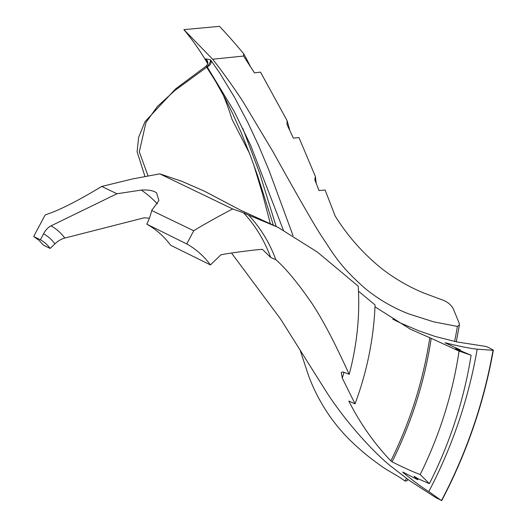 <?xml version="1.0" encoding="UTF-8"?>
<svg xmlns="http://www.w3.org/2000/svg" width="527" height="527" viewBox="0 0 527 527"><rect width="100%" height="100%" fill="white"/><g stroke="black" fill="none" stroke-linecap="round" stroke-linejoin="round"><path stroke-width="0.79" d="M148.028 175.866L139.306 151.842L145.939 122.508L157.342 106.526L174.951 90.433L207.5 66.659C210.754 65.065 211.762 62.772 210.523 59.775L210.517 59.768C210.629 61.672 209.555 63.899 207.302 66.442L206.123 66.152C208.58 63.53 208.349 61.092 205.438 58.833L206.663 60.315M207.421 61.764L205.438 58.833L210.51 59.755L219.489 72.68L234.561 97.376L247.828 122.501L258.691 145.762L269.165 170.781L293.019 235.589M205.767 66.395L175.59 88.905L145.05 121.618L138.647 137.244L137.099 151.743L144.945 176.44M207.032 66.685L207.5 66.659M206.591 67.028L207.104 66.758L234.113 111.243L250.773 145.571L283.355 230.095M392.76 319.171L401.324 323.374L418.945 330.87L435.243 336.476L456.731 341.898L485.123 346.331L487.64 347.076L493.107 349.928L493.022 350.284A433.266 362.128 -64.3 0 1 441.521 500.446L435.994 497.751L409.407 480.532L390.731 466.105C373.729 452.502 345.58 421.949 325.917 391.126L280.548 318.98L231.518 253.026M277.828 227.229L248.566 215.088A162.336 135.683 -64.3 0 1 275.812 259.653C285.739 268.342 297.643 282.709 311.523 302.762C326.029 324.599 338.696 351.614 349.21 374.322A247.044 206.485 -64.3 0 0 358.202 286.181L317.392 252.084L277.828 227.229L240.371 210.082L204.259 191.097L181.96 181.354L159.76 173.851L132.685 178.91L101.744 186.439C77.976 200.767 59.874 209.983 47.437 214.094L45.144 214.963L33.675 236.544L40.395 239.778A42.068 35.157 -64.3 0 1 50.177 248.434L43.464 245.2L38.998 240.305L33.675 236.544M273.329 225.022L257.578 175.629L250.45 155.847L241.135 132.488L232.684 113.608L225.095 98.397L215.497 81.217L206.564 67.048M454.61 341.456A445.658 372.484 115.7 0 0 457.41 326.43L433.576 321.826L408.682 313.868C392.78 307.702 378.215 299.184 364.98 288.315C339.381 265.819 333.598 254.027 321.154 235.562C312.531 222.17 292.531 186.907 272.9 151.565L243.336 102.192C233.645 87.021 219.061 67.212 212.644 59.222L183.903 29.637A313.98 262.426 115.7 0 1 207.763 63.747M249.462 153.238L232.071 119.451A313.98 262.426 115.7 0 0 223.026 94.511M253.441 163.937L262.321 193.139L270.311 223.6M300.212 350.389L308.651 375.995C318.012 400.718 331.806 422.114 350.04 440.183C359.473 449.307 368.571 456.968 377.345 463.174C387.681 471.178 394.598 473.483 405.085 481.072A445.658 372.484 115.7 0 0 406.462 478.417M407.819 479.405L407.147 480.71L405.085 481.072M457.41 326.43L459.406 324.942L459.188 323.156L453.187 308.611C451.132 304.935 447.845 302.155 443.326 300.271L423.662 292.992C408.649 286.741 394.73 278.664 381.897 268.75C363.307 253.744 347.734 236.175 335.172 216.037L325.119 190.03L319.006 190.51L314.79 179.72L315.37 176.459L298.961 137.573L293.368 138.114L287.05 124.649L287.05 120.545L260.496 72.113L254.455 72.858L243.566 56.053L212.644 59.222M250.477 66.659A345.304 288.612 115.7 0 0 243.665 53.714L243.566 56.053M316.22 183.343A353.512 295.469 115.7 0 0 315.37 176.459M289.758 130.334A349.408 292.037 115.7 0 0 287.05 120.545M183.903 29.637L219.502 26.35C227.005 34.262 235.062 43.385 243.665 53.714M248.566 215.088L243.533 212.796L232.75 209.015L159.76 173.851M349.21 374.322L343.11 371.99A6.107 1.996 -125.2 0 0 342.879 371.884L341.232 372.543L342.3 378.129L355.053 403.853A278.111 232.453 -64.3 0 0 375.066 304.968L358.479 291.181M493.107 349.928L493.022 350.284L477.172 349.177C468.483 348.169 457.956 346.061 445.578 342.846A417.239 156.73 -77.5 0 1 445.012 342.781L460.348 349.921L455.565 348.63L471.105 355.264L458.352 350.771L431.218 338.341A438.958 407.7 63 0 1 429.795 337.735L410.414 329.223L374.987 306.819M275.812 259.653L270.667 257.453A162.336 135.683 115.7 0 0 243.533 212.796M355.053 403.853L348.808 401.047C360.204 423.543 374.216 443.497 390.856 460.901A437.772 420.902 -69.1 0 0 392.075 461.85C403.774 467.693 413.148 471.922 420.19 474.537L429.393 483.641L418.741 479.076L414.044 476.296L417.694 479.728L402.7 471.981A415.691 147.204 115.8 0 0 403.056 472.449C412.384 480.281 420.968 486.658 428.82 491.579L441.415 500.571M210.425 264.923L170.596 245.233A102.376 85.565 115.7 0 0 146.783 224.153L186.729 243.942A101.882 85.157 -64.3 0 1 210.425 264.923L220.912 254.811C227.578 253.283 257.104 249.455 262.4 249.337L270.667 257.453M232.75 209.015C227.776 211.189 200.135 226.491 193.738 230.754L186.729 243.942M342.3 378.129A254.146 212.421 115.7 0 0 343.953 372.319M390.856 460.901C410.335 421.475 423.319 380.422 429.795 337.735M431.218 338.341A354.078 295.937 -64.3 0 1 392.075 461.85M459.07 351.048A353.854 295.752 -64.3 0 1 420.19 474.537M471.105 355.264A368.722 308.176 -64.3 0 1 429.393 483.641M414.848 476.691A368.571 308.058 -64.3 0 1 414.644 477.093M460.348 349.921A373.156 311.885 -64.3 0 1 460.097 351.45M418.221 478.7A373.156 311.885 -64.3 0 1 417.694 479.728M477.172 349.177A410.507 343.11 -64.3 0 1 428.82 491.579M149.398 218.178L144.115 217.816L64.801 238.066A12.424 6.238 -36.4 0 0 54.927 243.869L50.177 248.434M157.342 203.87A131.612 110.005 115.7 0 0 141.322 190.082L116.941 193.758L101.744 186.439M146.783 224.153A35.645 19.545 119 0 0 151.69 210.504L158.917 200.53L156.552 192.803L154.971 191.868C151.598 190.293 147.053 189.7 141.322 190.082M151.69 210.504L193.738 230.754M40.395 239.778L43.57 233.817A12.424 6.811 119 0 1 51.02 225.866A59.228 49.505 -64.3 0 1 64.801 238.066M51.02 225.866L116.941 193.758M43.57 233.817A48.82 40.803 -64.3 0 1 54.927 243.869M206.123 66.152L206.123 66.152C208.053 64.103 208.231 62.146 206.643 60.289M276.148 226.393L259.633 173.152L242.809 128.43M456.283 341.806L459.406 324.942M458.352 350.771L458.78 350.936M459.603 351.259L459.933 351.384M493.325 350.172C484.056 402.621 466.85 452.785 441.692 500.65"/></g></svg>
